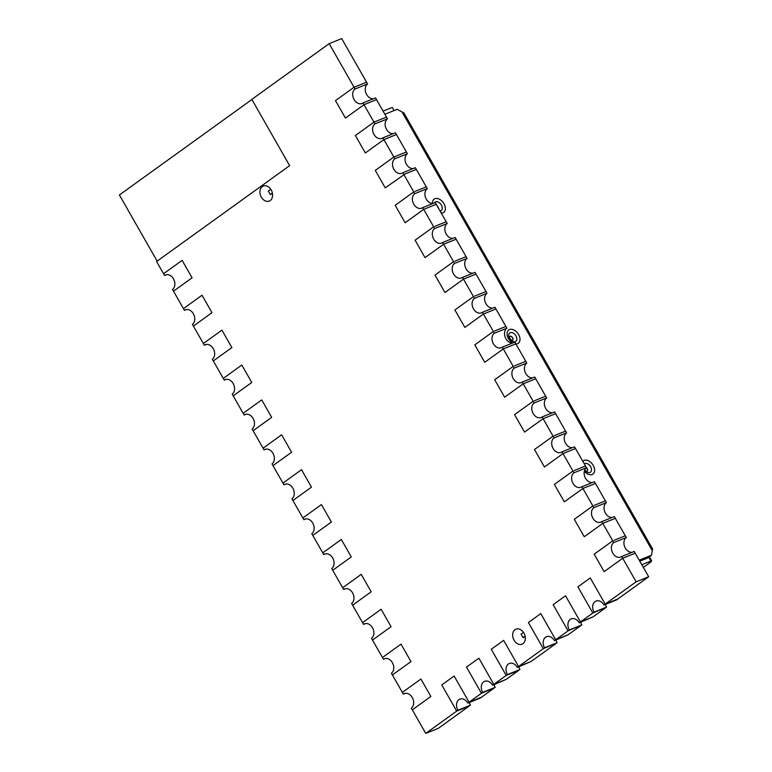 <?xml version="1.0" encoding="UTF-8"?>
<svg xmlns="http://www.w3.org/2000/svg" width="772" height="772" viewBox="0 0 772 772"><rect width="100%" height="100%" fill="white"/><g stroke="black" fill="none" stroke-linecap="round" stroke-linejoin="round"><path stroke-width="1.16" d="M271.213 190.008A8.096 6.022 68.1 0 1 269.283 201.087A8.096 6.022 68.1 0 1 260.675 195.827A8.096 6.022 68.1 0 1 263.242 186.071A8.096 6.022 68.1 0 1 271.213 190.008M523.956 633.108A8.096 6.022 68.1 0 1 522.026 644.176A8.096 6.022 68.1 0 1 513.419 638.917A8.096 6.022 68.1 0 1 515.986 629.161A8.096 6.022 68.1 0 1 523.956 633.108M164.552 275.479A8.096 6.022 68.1 0 1 165.507 274.948A8.096 6.022 68.1 0 1 173.825 279.541A8.096 6.022 68.1 0 1 172.513 289.432L183.456 308.626L202.023 295.251L211.972 312.689L193.405 326.073L204.358 345.258A8.096 6.022 68.1 0 1 205.313 344.727A8.096 6.022 68.1 0 1 213.622 349.32A8.096 6.022 68.1 0 1 212.31 359.212L224.256 380.142A8.096 6.022 68.1 0 1 225.212 379.621A8.096 6.022 68.1 0 1 233.52 384.205A8.096 6.022 68.1 0 1 232.218 394.106L244.155 415.037A8.096 6.022 68.1 0 1 245.11 414.506A8.096 6.022 68.1 0 1 253.428 419.09A8.096 6.022 68.1 0 1 252.116 428.991L264.053 449.922A8.096 6.022 68.1 0 1 265.018 449.4A8.096 6.022 68.1 0 1 273.327 453.984A8.096 6.022 68.1 0 1 272.014 463.885L283.951 484.816A8.096 6.022 68.1 0 1 284.916 484.285A8.096 6.022 68.1 0 1 293.225 488.869A8.096 6.022 68.1 0 1 291.912 498.77L303.859 519.701A8.096 6.022 68.1 0 1 304.815 519.17A8.096 6.022 68.1 0 1 313.123 523.763A8.096 6.022 68.1 0 1 311.811 533.655L323.757 554.595A8.096 6.022 68.1 0 1 324.713 554.064A8.096 6.022 68.1 0 1 333.031 558.648A8.096 6.022 68.1 0 1 331.719 568.549L343.656 589.48A8.096 6.022 68.1 0 1 344.611 588.949A8.096 6.022 68.1 0 1 352.929 593.543A8.096 6.022 68.1 0 1 351.617 603.434L363.554 624.374A8.096 6.022 68.1 0 1 364.519 623.844A8.096 6.022 68.1 0 1 372.828 628.427A8.096 6.022 68.1 0 1 371.515 638.328L383.452 659.259A8.096 6.022 68.1 0 1 384.417 658.728A8.096 6.022 68.1 0 1 392.726 663.322A8.096 6.022 68.1 0 1 391.414 673.213L403.36 694.153A8.096 6.022 68.1 0 1 404.316 693.623A8.096 6.022 68.1 0 1 412.624 698.206A8.096 6.022 68.1 0 1 411.322 708.107L425.748 733.4L457.921 710.211A8.096 6.022 68.1 0 1 459.851 699.142A8.096 6.022 68.1 0 1 467.822 703.08L480.358 698.042L469.058 702.192L482.674 692.378A8.096 6.022 68.1 0 1 484.604 681.309A8.096 6.022 68.1 0 1 492.575 685.246L506.345 679.312L493.81 684.359L507.426 674.545A8.096 6.022 68.1 0 1 509.356 663.476A8.096 6.022 68.1 0 1 517.327 667.413L531.097 661.479L518.562 666.526L543.314 648.692L528.395 622.521L540.767 613.605L555.695 639.766L568.067 630.849L553.148 604.688L565.519 595.772L580.447 621.933L592.819 613.016L577.9 586.855L590.271 577.938L605.2 604.1L636.138 581.808L622.705 558.262L604.138 571.637L594.189 554.19L612.756 540.815L602.807 523.368L584.24 536.743L574.291 519.305L592.857 505.93L582.908 488.483L564.342 501.858L554.392 484.411L572.959 471.036L563.01 453.589L544.443 466.963L534.494 449.526L553.051 436.151L543.102 418.704L524.545 432.079L514.586 414.632L533.153 401.257L523.204 383.809L504.637 397.184L494.688 379.747L513.255 366.372L503.305 348.925L484.739 362.3L474.79 344.852L493.356 331.477L483.407 314.03L464.84 327.415L454.891 309.968L473.458 296.593L463.499 279.146L444.942 292.52L434.993 275.073L453.55 261.698L443.601 244.261L425.034 257.636L415.085 240.189L433.652 226.814L423.703 209.366L405.136 222.741L395.187 205.294L413.753 191.919L402.81 172.735A8.096 6.022 68.1 0 1 401.845 173.266A8.096 6.022 68.1 0 1 393.537 168.672A8.096 6.022 68.1 0 1 394.849 158.781L407.384 153.734L406.39 151.987L393.855 157.034L383.906 139.587L365.339 152.962L355.39 135.525L373.947 122.14L363.998 104.703L345.441 118.077L335.482 100.63L354.049 87.255L329.171 43.647L251.826 99.376L289.635 165.662L156.591 261.525L164.552 275.479L166.569 274.668M182.124 260.357L163.558 273.732L182.124 260.357L192.074 277.804L182.124 260.357M173.507 291.179L192.074 277.804L173.507 291.179M221.921 330.136L203.354 343.511L221.921 330.136L231.87 347.583L221.921 330.136M213.313 360.958L231.87 347.583L213.313 360.958M241.819 365.031L223.262 378.405L241.819 365.031L251.768 382.468L241.819 365.031M233.212 395.843L251.768 382.468L233.212 395.843M261.727 399.915L243.161 413.29L261.727 399.915L271.676 417.363L261.727 399.915M253.11 430.737L271.676 417.363L253.11 430.737M281.626 434.81L263.059 448.185L281.626 434.81L291.575 452.247L281.626 434.81M273.008 465.622L291.575 452.247L273.008 465.622M301.524 469.694L282.957 483.069L301.524 469.694L311.473 487.142L301.524 469.694M292.906 500.517L311.473 487.142L292.906 500.517M321.422 504.579L302.856 517.964L321.422 504.579L331.371 522.026L321.422 504.579M312.814 535.401L331.371 522.026L312.814 535.401M341.32 539.474L322.764 552.848L341.32 539.474L351.279 556.921L341.32 539.474M332.713 570.296L351.279 556.921L332.713 570.296M361.228 574.358L342.662 587.733L361.228 574.358L371.178 591.806L361.228 574.358M352.611 605.18L371.178 591.806L352.611 605.18M381.127 609.253L362.56 622.628L381.127 609.253L391.076 626.7L381.127 609.253M372.509 640.075L391.076 626.7L372.509 640.075M401.025 644.137L382.458 657.512L401.025 644.137L410.974 661.585L401.025 644.137M392.408 674.96L410.974 661.585L392.408 674.96M420.923 679.032L402.366 692.407L420.923 679.032L430.873 696.469L420.923 679.032M412.316 709.854L430.873 696.469L412.316 709.854M441.758 684.938L456.686 711.108L457.941 710.607L456.686 711.108L441.758 684.938L454.139 676.021L441.758 684.938M467.822 703.08L469.058 702.192L454.139 676.021L469.058 702.192L481.593 697.145L493.974 688.228L481.438 693.275L495.209 687.341A8.096 6.022 68.1 0 1 494.119 684.629M466.51 667.104L481.438 693.275L466.51 667.104L478.891 658.188L466.51 667.104M492.575 685.246L493.81 684.359L478.891 658.188L493.81 684.359L506.345 679.312L518.726 670.395L506.191 675.442L519.961 669.507A8.096 6.022 68.1 0 1 518.871 666.796M491.262 649.271L506.191 675.442L491.262 649.271L503.643 640.355L491.262 649.271M517.327 667.413L518.562 666.526L503.643 640.355L518.562 666.526L531.097 661.479L555.85 643.645L544.559 647.795L557.094 642.748A8.096 6.022 68.1 0 1 556.004 640.046M385.238 187.857L405.059 173.97L385.238 187.857L375.288 170.409L385.238 187.857M394.849 158.781L393.855 157.034L375.288 170.409L393.855 157.034L406.39 151.987L396.432 134.55L383.906 139.587L382.902 137.841L395.438 132.803L396.432 134.55L383.906 139.587L365.339 152.962L355.39 135.525L373.947 122.14L375.202 121.638L373.947 122.14L374.951 123.887L387.476 118.849L386.483 117.103L375.202 121.638L386.483 117.103L376.533 99.656L363.998 104.703L363.004 102.956L375.539 97.909L376.533 99.656L363.998 104.703L345.441 118.077L335.482 100.63L354.049 87.255L355.303 86.754L354.049 87.255L355.043 89.002L367.578 83.955L366.584 82.208L355.303 86.754L366.584 82.208L341.707 38.6L329.171 43.647M157.141 261.129L119.409 194.978L251.904 99.52M425.748 733.4L438.284 728.353L469.222 706.062L457.941 710.607L470.457 705.174A8.096 6.022 68.1 0 1 469.366 702.462M544.559 647.795A8.096 6.022 68.1 0 1 546.489 636.726A8.096 6.022 68.1 0 1 554.46 640.663L568.231 634.729L580.602 625.812L569.311 629.962A8.096 6.022 68.1 0 1 571.241 618.883A8.096 6.022 68.1 0 1 579.212 622.83L592.983 616.896L605.354 607.979L594.064 612.128A8.096 6.022 68.1 0 1 595.994 601.05A8.096 6.022 68.1 0 1 603.965 604.997L616.5 599.95L648.673 576.761L635.24 553.215L622.705 558.262L621.711 556.515A8.096 6.022 68.1 0 1 620.756 557.046A8.096 6.022 68.1 0 1 612.437 552.453A8.096 6.022 68.1 0 1 613.75 542.562L626.285 537.515L625.291 535.768L615.342 518.33L602.807 523.368L601.813 521.621A8.096 6.022 68.1 0 1 600.857 522.152A8.096 6.022 68.1 0 1 592.539 517.568A8.096 6.022 68.1 0 1 593.851 507.667L606.387 502.63L595.444 483.436L582.908 488.483L581.914 486.736A8.096 6.022 68.1 0 1 580.949 487.267A8.096 6.022 68.1 0 1 572.641 482.674A8.096 6.022 68.1 0 1 573.953 472.782L586.488 467.736L585.494 465.989L575.536 448.551L563.01 453.589L562.006 451.852A8.096 6.022 68.1 0 1 561.051 452.373A8.096 6.022 68.1 0 1 552.742 447.789A8.096 6.022 68.1 0 1 554.055 437.888L566.58 432.851L555.637 413.657L543.102 418.704L542.108 416.957A8.096 6.022 68.1 0 1 541.153 417.488A8.096 6.022 68.1 0 1 532.844 412.904A8.096 6.022 68.1 0 1 534.147 403.003L546.682 397.956L545.688 396.21L535.739 378.772L523.204 383.809L522.21 382.072A8.096 6.022 68.1 0 1 521.254 382.594A8.096 6.022 68.1 0 1 512.936 378.01A8.096 6.022 68.1 0 1 514.248 368.109L526.784 363.072L515.841 343.878L503.305 348.925L502.311 347.178A8.096 6.022 68.1 0 1 501.346 347.709A8.096 6.022 68.1 0 1 493.038 343.125A8.096 6.022 68.1 0 1 494.35 333.224L506.886 328.177L495.942 308.993L483.407 314.03L482.413 312.293A8.096 6.022 68.1 0 1 481.448 312.824A8.096 6.022 68.1 0 1 473.139 308.231A8.096 6.022 68.1 0 1 474.452 298.339L486.987 293.292L476.034 274.099L463.499 279.146L462.505 277.399A8.096 6.022 68.1 0 1 461.55 277.93A8.096 6.022 68.1 0 1 453.241 273.346A8.096 6.022 68.1 0 1 454.544 263.445L467.079 258.398L456.136 239.214L443.601 244.261L442.607 242.514A8.096 6.022 68.1 0 1 441.652 243.045A8.096 6.022 68.1 0 1 433.333 238.451A8.096 6.022 68.1 0 1 434.646 228.56L447.181 223.513L446.187 221.767L436.238 204.319L423.703 209.366L422.709 207.62A8.096 6.022 68.1 0 1 421.753 208.15A8.096 6.022 68.1 0 1 413.435 203.567A8.096 6.022 68.1 0 1 414.747 193.666L427.283 188.619L416.34 169.435L405.059 173.97L416.34 169.435L415.346 167.688L402.81 172.735M556.95 639.264L568.231 634.729L556.95 639.264M581.702 621.431L592.983 616.896L581.702 621.431M606.454 603.598L617.735 599.062L606.454 603.598M648.673 576.761L636.138 581.808M415.008 191.417L426.289 186.882L415.008 191.417M434.906 226.312L446.187 221.767L434.906 226.312M454.805 261.197L466.085 256.661L454.805 261.197M474.703 296.081L485.984 291.546L474.703 296.081M494.611 330.976L505.892 326.44L494.611 330.976M514.509 365.86L525.79 361.325L514.509 365.86M534.407 400.755L545.688 396.21L534.407 400.755M554.306 435.64L565.587 431.104L554.306 435.64M574.214 470.534L585.494 465.989L574.214 470.534M594.112 505.419L605.393 500.883L594.112 505.419M614.01 540.313L625.291 535.768L614.01 540.313M382.902 137.841A8.096 6.022 68.1 0 1 381.947 138.371A8.096 6.022 68.1 0 1 373.638 133.788A8.096 6.022 68.1 0 1 374.951 123.887M393.421 133.614A8.096 6.022 68.1 0 1 385.875 128.075A8.096 6.022 68.1 0 1 387.476 118.849M413.319 168.499A8.096 6.022 68.1 0 1 405.773 162.96A8.096 6.022 68.1 0 1 407.384 153.734M422.709 207.62L435.244 202.582L436.238 204.319L423.703 209.366L405.136 222.741L395.187 205.294L413.753 191.919L414.747 193.666M433.227 203.393A8.096 6.022 68.1 0 1 425.671 197.854A8.096 6.022 68.1 0 1 427.283 188.619M442.607 242.514L455.142 237.467L456.136 239.214L443.601 244.261L425.034 257.636L415.085 240.189L433.652 226.814L434.646 228.56M453.125 238.278A8.096 6.022 68.1 0 1 445.569 232.739A8.096 6.022 68.1 0 1 447.181 223.513M462.505 277.399L475.041 272.362L476.034 274.099L463.499 279.146L444.942 292.52L434.993 275.073L453.55 261.698L454.544 263.445M473.024 273.172A8.096 6.022 68.1 0 1 465.477 267.633A8.096 6.022 68.1 0 1 467.079 258.398M482.413 312.293L494.939 307.246L495.942 308.993L483.407 314.03L464.84 327.415L454.891 309.968L473.458 296.593L474.452 298.339M492.922 308.057A8.096 6.022 68.1 0 1 485.376 302.518A8.096 6.022 68.1 0 1 486.987 293.292M502.311 347.178L514.847 342.141L515.841 343.878L503.305 348.925L484.739 362.3L474.79 344.852L493.356 331.477L494.35 333.224M512.83 342.951A8.096 6.022 68.1 0 1 505.274 337.403A8.096 6.022 68.1 0 1 506.886 328.177M522.21 382.072L534.745 377.025L535.739 378.772L523.204 383.809L504.637 397.184L494.688 379.747L513.255 366.372L514.248 368.109M532.728 377.836A8.096 6.022 68.1 0 1 525.172 372.297A8.096 6.022 68.1 0 1 526.784 363.072M542.108 416.957L554.643 411.91L555.637 413.657L543.102 418.704L524.545 432.079L514.586 414.632L533.153 401.257L534.147 403.003M552.627 412.73A8.096 6.022 68.1 0 1 545.08 407.182A8.096 6.022 68.1 0 1 546.682 397.956M562.006 451.852L574.542 446.805L575.536 448.551L563.01 453.589L544.443 466.963L534.494 449.526L553.051 436.151L554.055 437.888M572.525 447.615A8.096 6.022 68.1 0 1 564.979 442.076A8.096 6.022 68.1 0 1 566.58 432.851M581.914 486.736L594.45 481.689L595.444 483.436L582.908 488.483L564.342 501.858L554.392 484.411L572.959 471.036L573.953 472.782M592.423 482.5A8.096 6.022 68.1 0 1 584.877 476.961A8.096 6.022 68.1 0 1 586.488 467.736M601.813 521.621L614.348 516.584L615.342 518.33L602.807 523.368L584.24 536.743L574.291 519.305L592.857 505.93L593.851 507.667M612.331 517.394A8.096 6.022 68.1 0 1 604.775 511.855A8.096 6.022 68.1 0 1 606.387 502.63M621.711 556.515L634.246 551.469L635.24 553.215L622.705 558.262L604.138 571.637L594.189 554.19L612.756 540.815L613.75 542.562M632.229 552.279A8.096 6.022 68.1 0 1 624.673 546.74A8.096 6.022 68.1 0 1 626.285 537.515M594.064 612.128L606.599 607.082A8.096 6.022 68.1 0 1 605.509 604.37M603.965 604.997L605.2 604.1L590.271 577.938L577.9 586.855L592.819 613.016L606.599 607.082M569.311 629.962L581.847 624.915A8.096 6.022 68.1 0 1 580.756 622.203M579.212 622.83L580.447 621.933L565.519 595.772L553.148 604.688L568.067 630.849L581.847 624.915M554.46 640.663L555.695 639.766L540.767 613.605L528.395 622.521L543.314 648.692L557.094 642.748M507.426 674.545L519.961 669.507M482.674 692.378L495.209 687.341M457.921 710.211L470.457 705.174M403.36 694.153L405.377 693.333M383.452 659.259L385.479 658.448M363.554 624.374L365.571 623.564M343.656 589.48L345.673 588.669M272.497 193.666L270.316 194.544L268.318 191.051L270.769 189.294M270.316 194.544L272.381 193.048M523.503 632.384L521.061 634.15L523.049 637.633L525.24 636.755M525.124 636.138L523.049 637.633M323.757 554.595L325.774 553.785M303.859 519.701L305.876 518.89M283.951 484.816L285.968 484.005M264.053 449.922L266.07 449.111M244.155 415.037L246.171 414.226M224.256 380.142L226.273 379.332M204.358 345.258L206.375 344.447M647.534 557.587L647.486 558.117M649.426 558.291L650.072 556.236M394.048 110.579L392.263 107.443L383.086 111.139M639.795 561.205L648.982 557.509L651.24 561.736L643.346 567.43M643.317 567.381L651.008 561.852C651.944 561.321 651.578 560.076 649.899 558.108M650.97 561.003L641.793 564.699M403.804 112.895L397.175 109.315L384.871 114.266M652.543 548.988L651.5 555.203L639.197 560.154M639.563 560.79L649.03 556.988L651.5 555.203M184.45 310.373A8.096 6.022 68.1 0 1 185.415 309.842A8.096 6.022 68.1 0 1 193.724 314.426A8.096 6.022 68.1 0 1 192.411 324.327L193.405 326.073L211.972 312.689L202.023 295.251L183.456 308.626L184.45 310.373L186.467 309.553M363.004 102.956A8.096 6.022 68.1 0 1 362.049 103.487A8.096 6.022 68.1 0 1 353.74 98.893A8.096 6.022 68.1 0 1 355.043 89.002M373.523 98.719A8.096 6.022 68.1 0 1 365.976 93.18A8.096 6.022 68.1 0 1 367.578 83.955M652.07 550.291L402.087 112.027M586.411 467.793A2.287 1.505 -125.8 0 1 587.106 468.652A2.287 1.505 -125.8 0 1 587.309 470.766A2.287 1.505 -125.8 0 1 585.649 471.103M437.396 206.356A2.287 1.505 -125.8 0 1 437.859 206.983A2.287 1.505 -125.8 0 1 438.149 207.678M509.269 337.837A2.287 1.505 -125.8 0 1 510.369 336.341A2.287 1.505 -125.8 0 1 512.483 337.818A2.287 1.505 -125.8 0 1 512.685 339.931A2.287 1.505 -125.8 0 1 511.025 340.269M586.411 467.6A2.432 1.592 -125.8 0 1 587.231 468.594A2.432 1.592 -125.8 0 1 587.473 470.795A2.432 1.592 -125.8 0 1 585.803 471.248M437.155 205.931A2.432 1.592 -125.8 0 1 437.985 206.925A2.432 1.592 -125.8 0 1 438.38 208.083M509.182 337.644A2.432 1.592 -125.8 0 1 510.417 336.187A2.432 1.592 -125.8 0 1 512.608 337.76A2.432 1.592 -125.8 0 1 512.849 339.96A2.432 1.592 -125.8 0 1 511.18 340.413M586.488 471.779L584.703 470.032A5.172 3.397 54.2 0 0 586.488 471.779A5.172 3.397 54.2 0 0 590.869 471.769A5.172 3.397 54.2 0 0 590.609 466.703A5.172 3.397 54.2 0 0 584.279 463.875M440.011 210.949A5.172 3.397 54.2 0 0 441.362 205.034A5.172 3.397 54.2 0 0 434.453 202.901M515.986 335.868A5.172 3.397 54.2 0 0 510.842 332.539A5.172 3.397 54.2 0 0 508.893 336.824A5.172 3.397 54.2 0 0 509.578 338.445A5.172 3.397 54.2 0 0 511.865 340.944A5.172 3.397 54.2 0 0 516.236 340.935A5.172 3.397 54.2 0 0 515.986 335.868M582.821 461.318A8.174 5.375 -125.8 0 1 593.234 465.4A8.174 5.375 -125.8 0 1 592.819 474.162A8.174 5.375 -125.8 0 1 584.317 471.238M432.465 203.441A8.174 5.375 -125.8 0 1 436.585 198.433A8.174 5.375 -125.8 0 1 443.977 203.731A8.174 5.375 -125.8 0 1 441.246 213.111M512.685 342.961A8.174 5.375 -125.8 0 1 507.918 330.831A8.174 5.375 -125.8 0 1 518.61 334.565A8.174 5.375 -125.8 0 1 515.87 343.945M403.852 112.866L652.591 548.96M511.865 340.944L508.893 336.824"/></g></svg>
